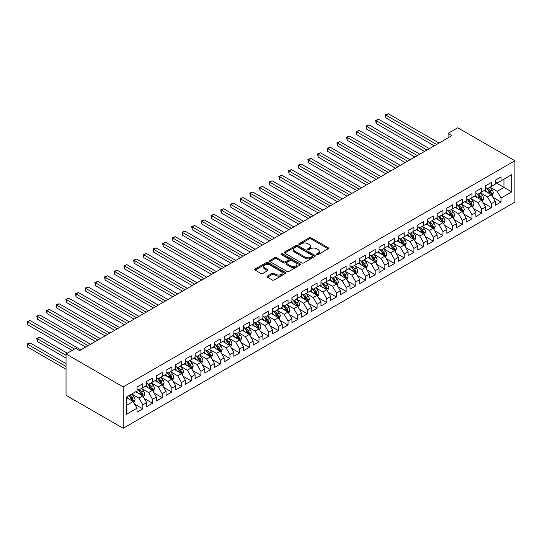 <?xml version="1.0" encoding="UTF-8"?>
<svg xmlns="http://www.w3.org/2000/svg" width="542" height="542" viewBox="0 0 542 542"><rect width="100%" height="100%" fill="white"/><g stroke="black" fill="none" stroke-linecap="round" stroke-linejoin="round"><path stroke-width="0.81" d="M316.738 254.632A0.942 0.542 0 0 0 318.066 254.632L328.167 248.798A1.341 0.779 0 0 0 328.56 248.25A1.341 0.779 0 0 0 328.167 247.701L311.061 237.823A1.341 0.779 0 0 0 309.157 237.823L299.062 243.656A0.942 0.542 0 0 0 298.784 244.042A0.942 0.542 0 0 0 299.062 244.422A0.942 0.542 0 0 0 300.39 244.422L301.698 243.67A4.302 2.486 0 0 1 307.781 243.67L309.204 244.489A4.302 2.486 0 0 1 310.464 246.251A4.302 2.486 0 0 1 309.204 248.006L307.897 248.758A0.942 0.542 0 0 0 307.619 249.144A0.942 0.542 0 0 0 307.897 249.523A0.942 0.542 0 0 0 309.231 249.523L310.532 248.771A4.302 2.486 0 0 1 316.616 248.771L318.046 249.598A4.302 2.486 0 0 1 319.306 251.352A4.302 2.486 0 0 1 318.046 253.107L316.738 253.859A0.942 0.542 0 0 0 316.46 254.245A0.942 0.542 0 0 0 316.738 254.632L316.738 253.859M267.436 276.122A1.341 0.779 0 0 0 267.043 276.671A1.341 0.779 0 0 0 267.436 277.219L272.233 279.99A1.341 0.779 0 0 0 274.137 279.99L285.349 273.52A1.341 0.779 0 0 0 285.742 272.972A1.341 0.779 0 0 0 285.349 272.423L268.243 262.545A1.341 0.779 0 0 0 266.346 262.545L255.126 269.022A1.341 0.779 0 0 0 254.733 269.564A1.341 0.779 0 0 0 255.126 270.112L260.926 273.466A1.341 0.779 0 0 0 262.829 273.466L267.626 270.695A1.341 0.779 0 0 0 268.019 270.146A1.341 0.779 0 0 0 267.626 269.598L264.753 267.938A3.598 2.073 0 0 1 263.697 266.468A3.598 2.073 0 0 1 265.919 264.55A3.598 2.073 0 0 1 269.835 264.997L281.095 271.501A3.598 2.073 0 0 1 282.152 272.972A3.598 2.073 0 0 1 279.929 274.889A3.598 2.073 0 0 1 276.013 274.435L274.137 273.351A1.341 0.779 0 0 0 272.233 273.351L267.436 276.122L267.436 277.219L272.233 274.469L272.233 273.351M66.043 353.946L123.163 386.927L123.163 428.288L66.043 395.308L66.043 353.946L75.724 348.357L79.593 350.593L451.967 135.602L448.092 133.366L448.092 137.837M448.092 133.366L457.773 127.776L514.9 160.757L123.163 386.927M301.792 262.931A1.341 0.779 0 0 0 303.689 262.931L314.909 256.454A1.341 0.779 0 0 0 315.302 255.905A1.341 0.779 0 0 0 314.909 255.357L297.802 245.479A1.341 0.779 0 0 0 295.898 245.479L284.685 251.955A1.341 0.779 0 0 0 284.293 252.504A1.341 0.779 0 0 0 284.685 253.053L301.792 262.931M281.786 254.835A0.942 0.542 0 0 1 282.734 254.964L282.734 253.846L300.126 263.886A1.341 0.779 0 0 1 300.525 264.435A1.341 0.779 0 0 1 300.126 264.984L288.913 271.461A1.341 0.779 0 0 1 287.016 271.461L269.909 261.583L274.706 258.832L274.706 257.714L269.909 260.485A1.341 0.779 0 0 0 269.516 261.034A1.341 0.779 0 0 0 269.909 261.583L269.909 260.485M274.706 258.832A1.341 0.779 0 0 1 276.61 258.832L276.61 257.714A1.341 0.779 0 0 0 274.706 257.714M276.61 257.714L283.547 261.718A1.341 0.779 0 0 0 285.444 261.718L288.629 259.882A1.341 0.779 0 0 0 289.022 259.333A1.341 0.779 0 0 0 288.629 258.785L281.406 254.618A0.942 0.542 0 0 1 281.129 254.232A0.942 0.542 0 0 1 281.711 253.731A0.942 0.542 0 0 1 282.734 253.846M123.163 428.288L514.9 202.125L514.9 160.757M495.246 182.39L503.958 187.424L503.958 179.151L511.702 174.68L501.052 180.825L501.052 176.861L495.246 180.215L495.246 184.178L491.37 186.414L491.37 182.451L485.564 185.804L485.564 189.768L481.689 192.003L481.689 188.04L475.883 191.394L475.883 195.357L472.007 197.6L472.007 193.63L466.201 196.983L466.201 200.953L462.326 203.189L462.326 199.219L456.52 202.572L456.52 206.543L452.645 208.778L452.645 204.808L446.838 208.162L446.838 212.132L442.963 214.368L442.963 210.398L437.15 213.751L437.15 217.721L433.282 219.957L433.282 215.987L427.469 219.341L427.469 223.311L423.6 225.547L423.6 221.576L417.787 224.93L417.787 228.9L413.919 231.136L413.919 227.166L408.106 230.519L408.106 234.49L404.237 236.725L404.237 232.755L398.424 236.109L398.424 240.079L394.556 242.315L394.556 238.345L388.743 241.698L388.743 245.668L384.867 247.904L384.867 243.934L379.061 247.287L379.061 251.258L375.186 253.493L375.186 249.523L369.38 252.877L369.38 256.847L365.504 259.083L365.504 255.119L359.698 258.473L359.698 262.436L355.823 264.672L355.823 260.709L350.017 264.062L350.017 268.026L346.142 270.262L346.142 266.298L340.335 269.652L340.335 273.622L336.46 275.858L336.46 271.888L330.654 275.241L330.654 279.211L326.779 281.447L326.779 277.477L320.966 280.831L320.966 284.801L317.097 287.036L317.097 283.066L311.284 286.42L311.284 290.39L307.416 292.626L307.416 288.656L301.603 292.009L301.603 295.979L297.734 298.215L297.734 294.245L291.921 297.599L291.921 301.569L288.053 303.805L288.053 299.834L282.24 303.188L282.24 307.158L278.371 309.394L278.371 305.424L272.558 308.777L272.558 312.748L268.683 314.983L268.683 311.013L262.877 314.367L262.877 318.337L259.001 320.573L259.001 316.603L253.195 319.956L253.195 323.926L249.32 326.162L249.32 322.192L243.514 325.546L243.514 329.516L239.639 331.751L239.639 327.781L233.832 331.142L233.832 335.105L229.957 337.341L229.957 333.377L224.151 336.731L224.151 340.694L220.276 342.93L220.276 338.967L214.469 342.32L214.469 346.284L210.594 348.52L210.594 344.556L204.788 347.91L204.788 351.88L200.913 354.116L200.913 350.146L195.1 353.499L195.1 357.469L191.231 359.705L191.231 355.735L185.418 359.089L185.418 363.059L181.55 365.294L181.55 361.324L175.737 364.678L175.737 368.648L171.868 370.884L171.868 366.914L166.055 370.267L166.055 374.237L162.187 376.473L162.187 372.503L156.374 375.857L156.374 379.827L152.498 382.063L152.498 378.092L146.692 381.446L146.692 385.416L142.817 387.652L142.817 383.682L137.011 387.035L137.011 391.006L126.361 397.157L126.361 414.373L137.011 408.221L133.136 401.514L126.361 397.604M511.702 174.68L511.702 191.895L501.052 198.047L497.183 191.333L490.164 187.281M492.874 197.288L501.052 202.01L501.052 198.047M501.052 202.01L495.246 205.364L495.246 201.4L491.37 203.636L487.502 196.929L480.483 192.871M483.193 202.877L491.37 207.6L491.37 203.636M491.37 207.6L485.564 210.953L485.564 206.99L481.689 209.226L477.82 202.518L470.802 198.46M473.512 208.467L481.689 213.196L481.689 209.226M481.689 213.196L475.883 216.549L475.883 212.579L472.007 214.815L468.139 208.108L461.113 204.056M463.83 214.056L472.007 218.785L472.007 214.815M472.007 218.785L466.201 222.139L466.201 218.169L462.326 220.404L458.451 213.697L451.432 209.646M454.149 219.645L462.326 224.374L462.326 220.404M462.326 224.374L456.52 227.728L456.52 223.758L452.645 225.994L448.769 219.286L441.75 215.235M444.46 225.242L452.645 229.964L452.645 225.994M452.645 229.964L446.838 233.317L446.838 229.347L442.963 231.583L439.088 224.876L432.069 220.824M434.779 230.831L442.963 235.553L442.963 231.583M442.963 235.553L437.15 238.907L437.15 234.937L433.282 237.172L429.406 230.465L422.387 226.414M425.097 236.42L433.282 241.143L433.282 237.172M433.282 241.143L427.469 244.496L427.469 240.526L423.6 242.762L419.725 236.055L412.706 232.003M415.416 242.01L423.6 246.732L423.6 242.762M423.6 246.732L417.787 250.086L417.787 246.115L413.919 248.351L410.043 241.644L403.024 237.592M405.734 247.599L413.919 252.321L413.919 248.351M413.919 252.321L408.106 255.675L408.106 251.705L404.237 253.941L400.362 247.233L393.343 243.182M396.053 253.189L404.237 257.911L404.237 253.941M404.237 257.911L398.424 261.264L398.424 257.294L394.556 259.53L390.68 252.823L383.661 248.771M386.371 258.778L394.556 263.5L394.556 259.53M394.556 263.5L388.743 266.854L388.743 262.884L384.867 265.119L380.999 258.412L373.98 254.361M376.69 264.367L384.867 269.089L384.867 265.119M384.867 269.089L379.061 272.443L379.061 268.473L375.186 270.715L371.317 264.001L364.299 259.95M367.009 269.957L375.186 274.679L375.186 270.715M375.186 274.679L369.38 278.032L369.38 274.069L365.504 276.305L361.636 269.591L354.617 265.539M357.327 275.546L365.504 280.268L365.504 276.305M365.504 280.268L359.698 283.622L359.698 279.658L355.823 281.894L351.954 275.187L344.929 271.129M347.646 281.135L355.823 285.858L355.823 281.894M355.823 285.858L350.017 289.218L350.017 285.248L346.142 287.484L342.266 280.776L335.247 276.718M337.964 286.725L346.142 291.454L346.142 287.484M346.142 291.454L340.335 294.807L340.335 290.837L336.46 293.073L332.585 286.366L325.566 282.314M328.276 292.314L336.46 297.043L336.46 293.073M336.46 297.043L330.654 300.397L330.654 296.427L326.779 298.662L322.903 291.955L315.884 287.904M318.594 297.91L326.779 302.632L326.779 298.662M326.779 302.632L320.966 305.986L320.966 302.016L317.097 304.252L313.222 297.544L306.203 293.493M308.913 303.5L317.097 308.222L317.097 304.252M317.097 308.222L311.284 311.575L311.284 307.605L307.416 309.841L303.54 303.134L296.521 299.082M299.231 309.089L307.416 313.811L307.416 309.841M307.416 313.811L301.603 317.165L301.603 313.195L297.734 315.43L293.859 308.723L286.84 304.672M289.55 314.678L297.734 319.401L297.734 315.43M297.734 319.401L291.921 322.754L291.921 318.784L288.053 321.02L284.177 314.313L277.158 310.261M279.868 320.268L288.053 324.99L288.053 321.02M288.053 324.99L282.24 328.344L282.24 324.373L278.371 326.609L274.496 319.902L267.477 315.851M270.187 325.857L278.371 330.579L278.371 326.609M278.371 330.579L272.558 333.933L272.558 329.963L268.683 332.199L264.814 325.491L257.796 321.44M260.506 331.447L268.683 336.169L268.683 332.199M268.683 336.169L262.877 339.522L262.877 335.552L259.001 337.788L255.133 331.081L248.114 327.029M250.824 337.036L259.001 341.758L259.001 337.788M259.001 341.758L253.195 345.112L253.195 341.142L249.32 343.377L245.451 336.67L238.433 332.619M241.143 342.625L249.32 347.347L249.32 343.377M249.32 347.347L243.514 350.701L243.514 346.738L239.639 348.973L235.77 342.259L228.744 338.208M231.461 348.215L239.639 352.937L239.639 348.973M239.639 352.937L233.832 356.29L233.832 352.327L229.957 354.563L226.082 347.856L219.063 343.797M221.78 353.804L229.957 358.526L229.957 354.563M229.957 358.526L224.151 361.88L224.151 357.916L220.276 360.152L216.4 353.445L209.381 349.387M212.091 359.393L220.276 364.116L220.276 360.152M220.276 364.116L214.469 367.476L214.469 363.506L210.594 365.742L206.719 359.034L199.7 354.976M202.41 364.983L210.594 369.712L210.594 365.742M210.594 369.712L204.788 373.065L204.788 369.095L200.913 371.331L197.037 364.624L190.018 360.572M192.728 370.572L200.913 375.301L200.913 371.331M200.913 375.301L195.1 378.655L195.1 374.685L191.231 376.92L187.356 370.213L180.337 366.162M183.047 376.168L191.231 380.891L191.231 376.92M191.231 380.891L185.418 384.244L185.418 380.274L181.55 382.51L177.674 375.802L170.655 371.751M173.365 381.758L181.55 386.48L181.55 382.51M181.55 386.48L175.737 389.833L175.737 385.863L171.868 388.099L167.993 381.392L160.974 377.34M163.684 387.347L171.868 392.069L171.868 388.099M171.868 392.069L166.055 395.423L166.055 391.453L162.187 393.688L158.311 386.981L151.293 382.93M154.003 392.936L162.187 397.659L162.187 393.688M162.187 397.659L156.374 401.012L156.374 397.042L152.498 399.278L148.63 392.571L141.611 388.519M144.321 398.526L152.498 403.248L152.498 399.278M152.498 403.248L146.692 406.602L146.692 402.631L142.817 404.867L138.948 398.16L131.93 394.109M134.64 404.115L142.817 408.837L142.817 404.867M142.817 408.837L137.011 412.191L137.011 408.221M137.011 388.77L138.948 389.888L142.817 387.652M126.361 405.43L133.136 401.514M146.692 383.18L148.63 384.298L152.498 382.063M138.948 398.16L142.817 395.924L135.656 391.791M146.692 402.631L142.817 395.924M156.374 377.591L158.311 378.709L162.187 376.473M148.63 392.571L152.498 390.335L145.337 386.202M156.374 397.042L152.498 390.335M166.055 372.002L167.993 373.12L171.868 370.884M158.311 386.981L162.187 384.745L155.019 380.606M166.055 391.453L162.187 384.745M175.737 366.412L177.674 367.53L181.55 365.294M167.993 381.392L171.868 379.156L164.7 375.017M175.737 385.863L171.868 379.156M185.418 360.823L187.356 361.941L191.231 359.705M177.674 375.802L181.55 373.567L174.382 369.427M185.418 380.274L181.55 373.567M195.1 355.234L197.037 356.351L200.913 354.116M187.356 370.213L191.231 367.977L184.063 363.838M195.1 374.685L191.231 367.977M204.788 349.644L206.719 350.762L210.594 348.52M197.037 364.624L200.913 362.388L193.745 358.248M204.788 369.095L200.913 362.388M214.469 344.048L216.4 345.166L220.276 342.93M206.719 359.034L210.594 356.799L203.426 352.659M214.469 363.506L210.594 356.799M224.151 338.459L226.082 339.577L229.957 337.341M216.4 353.445L220.276 351.209L213.108 347.07M224.151 357.916L220.276 351.209M233.832 332.869L235.77 333.987L239.639 331.751M226.082 347.856L229.957 345.613L222.796 341.48M233.832 352.327L229.957 345.613M243.514 327.28L245.451 328.398L249.32 326.162M235.77 342.259L239.639 340.024L232.477 335.891M243.514 346.738L239.639 340.024M253.195 321.691L255.133 322.808L259.001 320.573M245.451 336.67L249.32 334.434L242.159 330.302M253.195 341.142L249.32 334.434M262.877 316.101L264.814 317.219L268.683 314.983M255.133 331.081L259.001 328.845L251.84 324.712M262.877 335.552L259.001 328.845M272.558 310.512L274.496 311.63L278.371 309.394M264.814 325.491L268.683 323.256L261.522 319.123M272.558 329.963L268.683 323.256M282.24 304.922L284.177 306.04L288.053 303.805M274.496 319.902L278.371 317.666L271.203 313.533M282.24 324.373L278.371 317.666M291.921 299.333L293.859 300.451L297.734 298.215M284.177 314.313L288.053 312.077L280.885 307.937M291.921 318.784L288.053 312.077M301.603 293.744L303.54 294.862L307.416 292.626M293.859 308.723L297.734 306.487L290.566 302.348M301.603 313.195L297.734 306.487M311.284 288.154L313.222 289.272L317.097 287.036M303.54 303.134L307.416 300.898L300.248 296.759M311.284 307.605L307.416 300.898M320.966 282.565L322.903 283.683L326.779 281.447M313.222 297.544L317.097 295.309L309.929 291.169M320.966 302.016L317.097 295.309M330.654 276.976L332.585 278.093L336.46 275.858M322.903 291.955L326.779 289.719L319.611 285.58M330.654 296.427L326.779 289.719M340.335 271.386L342.266 272.504L346.142 270.262M332.585 286.366L336.46 284.13L329.292 279.99M340.335 290.837L336.46 284.13M350.017 265.79L351.954 266.908L355.823 264.672M342.266 280.776L346.142 278.541L338.98 274.401M350.017 285.248L346.142 278.541M359.698 260.201L361.636 261.319L365.504 259.083M351.954 275.187L355.823 272.951L348.662 268.812M359.698 279.658L355.823 272.951M369.38 254.611L371.317 255.729L375.186 253.493M361.636 269.591L365.504 267.355L358.343 263.222M369.38 274.069L365.504 267.355M379.061 249.022L380.999 250.14L384.867 247.904M371.317 264.001L375.186 261.766L368.025 257.633M379.061 268.473L375.186 261.766M388.743 243.433L390.68 244.55L394.556 242.315M380.999 258.412L384.867 256.176L377.706 252.044M388.743 262.884L384.867 256.176M398.424 237.843L400.362 238.961L404.237 236.725M390.68 252.823L394.556 250.587L387.388 246.454M398.424 257.294L394.556 250.587M408.106 232.254L410.043 233.372L413.919 231.136M400.362 247.233L404.237 244.998L397.069 240.865M408.106 251.705L404.237 244.998M417.787 226.664L419.725 227.782L423.6 225.547M410.043 241.644L413.919 239.408L406.751 235.275M417.787 246.115L413.919 239.408M427.469 221.075L429.406 222.193L433.282 219.957M419.725 236.055L423.6 233.819L416.432 229.679M427.469 240.526L423.6 233.819M437.15 215.486L439.088 216.604L442.963 214.368M429.406 230.465L433.282 228.229L426.114 224.09M437.15 234.937L433.282 228.229M446.838 209.896L448.769 211.014L452.645 208.778M439.088 224.876L442.963 222.64L435.795 218.501M446.838 229.347L442.963 222.64M456.52 204.307L458.451 205.425L462.326 203.189M448.769 219.286L452.645 217.051L445.477 212.911M456.52 223.758L452.645 217.051M466.201 198.718L468.139 199.835L472.007 197.6M458.451 213.697L462.326 211.461L455.165 207.322M466.201 218.169L462.326 211.461M475.883 193.121L477.82 194.239L481.689 192.003M468.139 208.108L472.007 205.872L464.846 201.732M475.883 212.579L472.007 205.872M485.564 187.532L487.502 188.65L491.37 186.414M477.82 202.518L481.689 200.283L474.528 196.143M485.564 206.99L481.689 200.283M495.246 181.943L497.183 183.06L501.052 180.825M487.502 196.929L491.37 194.693L484.209 190.554M495.246 201.4L491.37 194.693M497.183 191.333L503.958 187.424L511.702 191.895M317.111 254.76L318.046 254.225A4.302 2.486 0 0 0 319.306 252.47L319.306 251.352M310.464 246.251L310.464 247.369A4.302 2.486 0 0 1 309.204 249.124L308.276 249.659M328.147 248.812L311.061 238.941A1.341 0.779 0 0 0 309.157 238.941L299.435 244.557M314.909 255.357L314.909 256.454L297.802 246.596A1.341 0.779 0 0 0 295.898 246.596L284.706 253.06M312.531 256.291A0.942 0.542 0 0 0 312.809 255.905A0.942 0.542 0 0 0 312.531 255.519L297.517 246.854A0.942 0.542 0 0 0 296.183 246.854L294.807 247.647A4.302 2.486 0 0 0 293.547 249.401A4.302 2.486 0 0 0 294.807 251.156L305.071 257.084A4.302 2.486 0 0 0 311.155 257.084L312.531 256.291L312.531 257.409A0.942 0.542 0 0 0 312.809 257.023L312.809 255.905M293.547 249.401L293.547 250.519A4.302 2.486 0 0 0 294.807 252.274L294.807 251.156M312.531 257.409L311.155 258.202A4.302 2.486 0 0 1 305.071 258.202L294.807 252.274M276.61 258.832L283.547 262.836A1.341 0.779 0 0 0 285.444 262.836L288.629 261A1.341 0.779 0 0 0 289.022 260.451L289.022 259.333M282.734 254.964L300.112 264.997M290.742 265.878A3.598 2.073 0 0 0 294.665 266.325A3.598 2.073 0 0 0 296.88 264.408A3.598 2.073 0 0 0 295.83 262.945L291.86 260.648A1.341 0.779 0 0 0 289.956 260.648L286.779 262.491A1.341 0.779 0 0 0 286.379 263.039A1.341 0.779 0 0 0 286.779 263.588L290.742 265.878L290.742 266.996A3.598 2.073 0 0 0 294.665 267.443A3.598 2.073 0 0 0 296.88 265.526L296.88 264.408M286.379 263.039L286.379 264.157A1.341 0.779 0 0 0 286.779 264.706L286.779 263.588M290.742 266.996L286.779 264.706M282.152 272.972L282.152 274.089A3.598 2.073 0 0 1 279.929 276.007A3.598 2.073 0 0 1 276.013 275.553L274.137 274.469A1.341 0.779 0 0 0 272.233 274.469M263.697 266.468L263.697 267.585A3.598 2.073 0 0 0 264.753 269.056L264.753 267.938M267.626 269.598L267.626 270.695L264.753 269.056M285.336 273.527L268.243 263.663A1.341 0.779 0 0 0 266.346 263.663L255.147 270.126M492.089 195.933L493.288 192.999A3.631 2.093 -120 0 0 492.129 189.91L490.076 187.166M486.797 192.051L485.232 189.964M385.87 140.263L414.887 157.017L366.5 129.084L366.5 126.286L368.926 124.89L419.725 154.219M490.686 194.293L491.33 193.155A3.631 2.093 -120 0 0 490.293 190.974L488.234 188.23M487.062 188.399L489.602 191.793A1.85 1.07 60 0 1 489.934 192.349L491.33 193.155M486.425 188.033L489.128 191.644A3.631 2.093 60 0 1 490.171 193.826L490.239 194.036M436.669 144.436L385.87 115.107L388.289 113.712L439.088 143.041M434.25 145.832L385.87 117.899L385.87 115.107L385.335 114.802L388.289 113.712M385.87 117.899L385.335 114.802M482.407 201.522L483.606 198.589A3.631 2.093 -120 0 0 482.448 195.499L480.395 192.756M477.116 197.64L475.551 195.554M376.189 145.852L405.199 162.607L356.819 134.673L356.819 131.875L359.244 130.48L410.043 159.809M481.005 199.883L481.648 198.745A3.631 2.093 -120 0 0 480.612 196.563L478.552 193.819M477.38 193.989L479.921 197.383A1.85 1.07 60 0 1 480.253 197.945L481.648 198.745M476.743 193.623L479.446 197.234A3.631 2.093 60 0 1 480.49 199.415L480.558 199.625M472.726 207.112L473.925 204.178A3.631 2.093 -120 0 0 472.766 201.089L470.713 198.345M467.434 203.23L465.869 201.143M366.5 151.442L395.518 168.196L347.137 140.263L347.137 137.465L349.563 136.069L400.362 165.398M471.323 205.472L471.967 204.334A3.631 2.093 -120 0 0 470.93 202.152L468.871 199.409M467.699 199.578L470.239 202.972A1.85 1.07 60 0 1 470.571 203.535L471.967 204.334M467.062 199.212L469.765 202.823A3.631 2.093 60 0 1 470.802 205.005L470.876 205.215M426.988 150.026L376.189 120.697L378.607 119.301L429.406 148.63M424.569 151.421L376.189 123.495L376.189 120.697L375.653 120.392L378.607 119.301M376.189 123.495L375.653 120.392M417.306 155.615L365.972 125.981L368.926 124.89M366.5 129.084L365.972 125.981M463.044 212.701L464.243 209.774A3.631 2.093 -120 0 0 463.085 206.678L461.025 203.934M457.753 208.819L456.188 206.732M356.819 157.031L385.836 173.786L337.456 145.852L337.456 143.054L339.875 141.658L390.68 170.987M461.642 211.062L462.285 209.923A3.631 2.093 -120 0 0 461.249 207.742L459.189 204.998M458.017 205.167L460.558 208.562A1.85 1.07 60 0 1 460.89 209.124L462.285 209.923M457.373 204.801L460.083 208.413A3.631 2.093 60 0 1 461.12 210.594L461.195 210.804M453.363 218.29L454.562 215.364A3.631 2.093 -120 0 0 453.403 212.274L451.344 209.524M448.071 214.408L446.506 212.322M347.137 162.62L376.155 179.375L327.774 151.442L327.774 148.643L330.193 147.248L380.999 176.577M451.96 216.658L452.604 215.513A3.631 2.093 -120 0 0 451.561 213.331L449.508 210.587M448.336 210.757L450.876 214.151A1.85 1.07 60 0 1 451.208 214.713L452.604 215.513M447.692 210.391L450.402 214.002A3.631 2.093 60 0 1 451.439 216.183L451.513 216.393M407.625 161.204L356.29 131.57L359.244 130.48M356.819 134.673L356.29 131.57M397.943 166.794L346.609 137.16L349.563 136.069M347.137 140.263L346.609 137.16M443.681 223.88L444.88 220.953A3.631 2.093 -120 0 0 443.722 217.864L441.662 215.113M438.39 219.998L436.825 217.911M337.456 168.21L366.473 184.964L318.093 157.031L318.093 154.233L320.512 152.837L371.317 182.166M442.279 222.247L442.922 221.109A3.631 2.093 -120 0 0 441.879 218.921L439.826 216.177M438.654 216.346L441.188 219.74A1.85 1.07 60 0 1 441.527 220.303L442.922 221.109M438.011 215.98L440.721 219.591A3.631 2.093 60 0 1 441.757 221.78L441.832 221.99M388.262 172.383L336.928 142.749L339.875 141.658M337.456 145.852L336.928 142.749M434 229.469L435.199 226.542A3.631 2.093 -120 0 0 434.04 223.453L431.981 220.702M428.702 225.587L427.143 223.5M327.774 173.799L356.792 190.554L308.412 162.62L308.412 159.829L310.83 158.427L361.636 187.756M432.597 227.836L433.241 226.698A3.631 2.093 -120 0 0 432.198 224.51L430.145 221.766M428.966 221.935L431.507 225.33A1.85 1.07 60 0 1 431.845 225.892L433.241 226.698M428.329 221.57L431.039 225.181A3.631 2.093 60 0 1 432.076 227.369L432.15 227.579M378.58 177.979L327.246 148.339L330.193 147.248M327.774 151.442L327.246 148.339M424.318 235.059L425.517 232.132A3.631 2.093 -120 0 0 424.359 229.042L422.299 226.299M419.02 231.177L417.462 229.09M318.093 179.388L347.11 196.143L298.73 168.21L298.73 165.418L301.149 164.016L351.954 193.345M422.916 233.426L423.559 232.288A3.631 2.093 -120 0 0 422.516 230.106L420.463 227.355M419.284 227.532L421.825 230.919A1.85 1.07 60 0 1 422.164 231.481L423.559 232.288M418.648 227.159L421.358 230.777A3.631 2.093 60 0 1 422.394 232.958L422.469 233.168M368.892 183.569L317.558 153.928L320.512 152.837M318.093 157.031L317.558 153.928M414.63 240.648L415.836 237.721A3.631 2.093 -120 0 0 414.677 234.632L412.618 231.888M409.339 236.766L407.78 234.679M308.412 184.978L337.429 201.732L289.049 173.799L289.049 171.008L291.467 169.605L342.266 198.941M413.234 239.015L413.871 237.877A3.631 2.093 -120 0 0 412.835 235.695L410.782 232.945M409.603 233.121L412.144 236.508A1.85 1.07 60 0 1 412.482 237.071L413.871 237.877M408.966 232.748L411.676 236.366A3.631 2.093 60 0 1 412.713 238.548L412.787 238.758M359.211 189.158L307.876 159.517L310.83 158.427M308.412 162.62L307.876 159.517M404.949 246.237L406.148 243.311A3.631 2.093 -120 0 0 404.996 240.221L402.936 237.477M399.657 242.355L398.092 240.269M298.73 190.567L327.747 207.322L279.367 179.388L279.367 176.597L281.786 175.195L332.585 204.53M403.553 244.605L404.19 243.466A3.631 2.093 -120 0 0 403.153 241.285L401.094 238.534M399.921 238.71L402.462 242.098A1.85 1.07 60 0 1 402.801 242.66L404.19 243.466M399.285 238.338L401.995 241.956A3.631 2.093 60 0 1 403.031 244.137L403.106 244.347M349.529 194.747L298.195 165.107L301.149 164.016M298.73 168.21L298.195 165.107M395.267 251.827L396.466 248.9A3.631 2.093 -120 0 0 395.314 245.811L393.255 243.067M389.976 247.945L388.411 245.858M289.049 196.163L318.066 212.911L269.686 184.978L269.686 182.187L272.104 180.791L322.903 210.12M393.871 250.194L394.508 249.056A3.631 2.093 -120 0 0 393.472 246.874L391.412 244.13M390.24 244.3L392.781 247.687A1.85 1.07 60 0 1 393.119 248.25L394.508 249.056M389.603 243.927L392.306 247.545A3.631 2.093 60 0 1 393.35 249.727L393.424 249.937M339.848 200.337L288.513 170.696L291.467 169.605M289.049 173.799L288.513 170.696M385.586 257.416L386.785 254.489A3.631 2.093 -120 0 0 385.626 251.4L383.573 248.656M380.294 253.534L378.729 251.447M279.367 201.753L308.384 218.501L260.004 190.567L260.004 187.776L262.423 186.38L313.222 215.709M384.19 255.783L384.827 254.645A3.631 2.093 -120 0 0 383.79 252.464L381.731 249.72M380.559 249.889L383.099 253.277A1.85 1.07 60 0 1 383.438 253.839L384.827 254.645M379.922 249.516L382.625 253.134A3.631 2.093 60 0 1 383.668 255.316L383.743 255.526M330.166 205.926L278.832 176.285L281.786 175.195M279.367 179.388L278.832 176.285M375.904 263.012L377.103 260.079A3.631 2.093 -120 0 0 375.945 256.989L373.892 254.245M370.613 259.123L369.048 257.037M269.686 207.342L298.703 224.09L250.316 196.157L250.316 193.365L252.741 191.97L303.54 221.299M374.502 261.373L375.145 260.235A3.631 2.093 -120 0 0 374.109 258.053L372.049 255.309M370.877 255.478L373.418 258.866A1.85 1.07 60 0 1 373.75 259.428L375.145 260.235M370.24 255.113L372.943 258.724A3.631 2.093 60 0 1 373.987 260.905L374.055 261.115M320.485 211.516L269.15 181.875L272.104 180.791M269.686 184.978L269.15 181.875M366.223 268.602L367.422 265.668A3.631 2.093 -120 0 0 366.263 262.579L364.21 259.835M360.931 264.72L359.366 262.626M260.004 212.931L289.015 229.679L240.634 201.753L240.634 198.955L243.06 197.559L293.859 226.888M364.82 266.962L365.464 265.824A3.631 2.093 -120 0 0 364.427 263.642L362.368 260.898M361.196 261.068L363.736 264.462A1.85 1.07 60 0 1 364.068 265.018L365.464 265.824M360.559 260.702L363.262 264.313A3.631 2.093 60 0 1 364.305 266.495L364.373 266.705M310.803 217.105L259.469 187.464L262.423 186.38M260.004 190.567L259.469 187.464M356.541 274.191L357.74 271.257A3.631 2.093 -120 0 0 356.582 268.168L354.529 265.424M351.25 270.309L349.685 268.222M250.316 218.521L279.333 235.275L230.953 207.342L230.953 204.544L233.378 203.148L284.177 232.477M355.139 272.551L355.782 271.413A3.631 2.093 -120 0 0 354.746 269.232L352.686 266.488M351.514 266.657L354.055 270.052A1.85 1.07 60 0 1 354.387 270.607L355.782 271.413M350.877 266.291L353.58 269.902A3.631 2.093 60 0 1 354.617 272.084L354.692 272.294M301.122 222.694L249.787 193.06L252.741 191.97M250.316 196.157L249.787 193.06M346.86 279.78L348.059 276.847A3.631 2.093 -120 0 0 346.9 273.757L344.847 271.014M341.568 275.898L340.003 273.812M240.634 224.11L269.652 240.865L221.272 212.931L221.272 210.133L223.697 208.738L274.496 238.067M345.457 278.141L346.101 277.003A3.631 2.093 -120 0 0 345.064 274.821L343.005 272.077M341.833 272.247L344.373 275.641A1.85 1.07 60 0 1 344.705 276.203L346.101 277.003M341.189 271.881L343.899 275.492A3.631 2.093 60 0 1 344.936 277.673L345.01 277.883M291.44 228.284L240.106 198.65L243.06 197.559M240.634 201.753L240.106 198.65M337.178 285.37L338.377 282.436A3.631 2.093 -120 0 0 337.219 279.347L335.159 276.603M331.887 281.488L330.322 279.401M230.953 229.7L259.97 246.454L211.59 218.521L211.59 215.723L214.009 214.327L264.814 243.656M335.776 283.73L336.419 282.592A3.631 2.093 -120 0 0 335.376 280.41L333.323 277.667M332.151 277.836L334.692 281.23A1.85 1.07 60 0 1 335.024 281.793L336.419 282.592M331.508 277.47L334.218 281.081A3.631 2.093 60 0 1 335.254 283.263L335.329 283.473M281.759 233.873L230.425 204.239L233.378 203.148M230.953 207.342L230.425 204.239M327.497 290.959L328.696 288.032A3.631 2.093 -120 0 0 327.537 284.943L325.478 282.192M322.205 287.077L320.64 284.99M221.272 235.289L250.289 252.044L201.909 224.11L201.909 221.312L204.327 219.917L255.133 249.245M326.094 289.32L326.738 288.181A3.631 2.093 -120 0 0 325.695 286L323.642 283.256M322.47 283.425L325.004 286.82A1.85 1.07 60 0 1 325.342 287.382L326.738 288.181M321.826 283.06L324.536 286.671A3.631 2.093 60 0 1 325.573 288.852L325.647 289.062M272.077 239.462L220.743 209.829L223.697 208.738M221.272 212.931L220.743 209.829M317.815 296.549L319.014 293.622A3.631 2.093 -120 0 0 317.856 290.532L315.796 287.782M312.517 292.666L310.959 290.58M211.59 240.878L240.607 257.633L192.227 229.7L192.227 226.902L194.646 225.506L245.451 254.835M316.413 294.916L317.056 293.771A3.631 2.093 -120 0 0 316.013 291.589L313.96 288.845M312.781 289.015L315.322 292.409A1.85 1.07 60 0 1 315.661 292.971L317.056 293.771M312.145 288.649L314.855 292.26A3.631 2.093 60 0 1 315.891 294.442L315.966 294.652M262.396 245.052L211.062 215.418L214.009 214.327M211.59 218.521L211.062 215.418M308.134 302.138L309.333 299.211A3.631 2.093 -120 0 0 308.174 296.122L306.115 293.371M302.836 298.256L301.277 296.169M201.909 246.468L230.926 263.222L182.546 235.289L182.546 232.491L184.964 231.095L235.77 260.424M306.731 300.505L307.375 299.367A3.631 2.093 -120 0 0 306.332 297.179L304.279 294.435M303.1 294.604L305.641 297.998A1.85 1.07 60 0 1 305.979 298.561L307.375 299.367M302.463 294.238L305.173 297.849A3.631 2.093 60 0 1 306.21 300.038L306.284 300.248M252.708 250.641L201.373 221.007L204.327 219.917M201.909 224.11L201.373 221.007M298.446 307.727L299.651 304.8A3.631 2.093 -120 0 0 298.493 301.711L296.433 298.96M293.154 303.845L291.596 301.758M192.227 252.057L221.244 268.812L172.864 240.878L172.864 238.087L175.283 236.685L226.082 266.014M297.05 306.094L297.687 304.956A3.631 2.093 -120 0 0 296.65 302.768L294.597 300.024M293.418 300.193L295.959 303.588A1.85 1.07 60 0 1 296.298 304.15L297.687 304.956M292.782 299.828L295.492 303.439A3.631 2.093 60 0 1 296.528 305.627L296.603 305.837M243.026 256.237L191.692 226.597L194.646 225.506M192.227 229.7L191.692 226.597M288.764 313.317L289.97 310.39A3.631 2.093 -120 0 0 288.811 307.3L286.752 304.557M283.473 309.435L281.908 307.348M182.546 257.646L211.563 274.401L163.183 246.468L163.183 243.676L165.601 242.274L216.4 271.603M287.368 311.684L288.005 310.546A3.631 2.093 -120 0 0 286.969 308.364L284.909 305.613M283.737 305.79L286.278 309.177A1.85 1.07 60 0 1 286.616 309.739L288.005 310.546M283.1 305.417L285.81 309.035A3.631 2.093 60 0 1 286.847 311.216L286.921 311.426M233.345 261.827L182.01 232.186L184.964 231.095M182.546 235.289L182.01 232.186M279.083 318.906L280.282 315.979A3.631 2.093 -120 0 0 279.13 312.89L277.07 310.146M273.791 315.024L272.226 312.937M172.864 263.236L201.881 279.99L153.501 252.057L153.501 249.266L155.92 247.863L206.719 277.199M277.687 317.273L278.324 316.135A3.631 2.093 -120 0 0 277.287 313.953L275.228 311.203M274.056 311.379L276.596 314.767A1.85 1.07 60 0 1 276.935 315.329L278.324 316.135M273.419 311.006L276.129 314.624A3.631 2.093 60 0 1 277.165 316.806L277.24 317.016M223.663 267.416L172.329 237.775L175.283 236.685M172.864 240.878L172.329 237.775M269.401 324.495L270.6 321.569A3.631 2.093 -120 0 0 269.442 318.479L267.389 315.735M264.11 320.613L262.545 318.527M163.183 268.825L192.2 285.58L143.82 257.646L143.82 254.855L146.238 253.453L197.037 282.788M268.005 322.863L268.642 321.724A3.631 2.093 -120 0 0 267.606 319.543L265.546 316.792M264.374 316.968L266.915 320.356A1.85 1.07 60 0 1 267.253 320.918L268.642 321.724M263.737 316.596L266.44 320.214A3.631 2.093 60 0 1 267.484 322.395L267.558 322.605M213.982 273.005L162.647 243.365L165.601 242.274M163.183 246.468L162.647 243.365M259.72 330.085L260.919 327.158A3.631 2.093 -120 0 0 259.76 324.069L257.707 321.325M254.428 326.203L252.863 324.116M153.501 274.421L182.518 291.169L134.131 263.236L134.131 260.445L136.557 259.049L187.356 288.378M258.317 328.452L258.961 327.314A3.631 2.093 -120 0 0 257.924 325.132L255.865 322.388M254.693 322.558L257.233 325.945A1.85 1.07 60 0 1 257.565 326.508L258.961 327.314M254.056 322.185L256.759 325.803A3.631 2.093 60 0 1 257.802 327.985L257.87 328.195M204.3 278.595L152.966 248.954L155.92 247.863M153.501 252.057L152.966 248.954M250.038 335.681L251.237 332.747A3.631 2.093 -120 0 0 250.079 329.658L248.026 326.914M244.747 331.792L243.182 329.705M143.82 280.011L172.83 296.759L124.45 268.825L124.45 266.034L126.875 264.638L177.674 293.967M248.636 334.041L249.279 332.903A3.631 2.093 -120 0 0 248.243 330.722L246.183 327.978M245.011 328.147L247.552 331.535A1.85 1.07 60 0 1 247.884 332.097L249.279 332.903M244.374 327.774L247.077 331.392A3.631 2.093 60 0 1 248.121 333.574L248.189 333.784M194.619 284.184L143.284 254.544L146.238 253.453M143.82 257.646L143.284 254.544M240.357 341.27L241.556 338.337A3.631 2.093 -120 0 0 240.397 335.247L238.345 332.503M235.065 337.381L233.5 335.295M134.131 285.6L163.149 302.348L114.769 274.421L114.769 271.623L117.194 270.228L167.993 299.557M238.954 339.631L239.598 338.493A3.631 2.093 -120 0 0 238.561 336.311L236.502 333.567M235.33 333.737L237.87 337.124A1.85 1.07 60 0 1 238.202 337.686L239.598 338.493M234.693 333.371L237.396 336.982A3.631 2.093 60 0 1 238.433 339.163L238.507 339.373M184.937 289.774L133.603 260.133L136.557 259.049M134.131 263.236L133.603 260.133M230.675 346.86L231.874 343.926A3.631 2.093 -120 0 0 230.716 340.837L228.663 338.093M225.384 342.978L223.819 340.891M124.45 291.19L153.467 307.937L105.087 280.011L105.087 277.213L107.512 275.817L158.311 305.146M229.273 345.22L229.916 344.082A3.631 2.093 -120 0 0 228.88 341.9L226.82 339.156M225.648 339.326L228.189 342.72A1.85 1.07 60 0 1 228.521 343.276L229.916 344.082M225.011 338.96L227.715 342.571A3.631 2.093 60 0 1 228.751 344.753L228.826 344.963M175.256 295.363L123.922 265.729L126.875 264.638M124.45 268.825L123.922 265.729M220.994 352.449L222.193 349.515A3.631 2.093 -120 0 0 221.034 346.426L218.975 343.682M215.702 348.567L214.137 346.48M114.769 296.779L143.786 313.533L95.406 285.6L95.406 282.802L97.824 281.406L148.63 310.735M219.591 350.809L220.235 349.671A3.631 2.093 -120 0 0 219.198 347.49L217.139 344.746M215.967 344.915L218.507 348.31A1.85 1.07 60 0 1 218.839 348.865L220.235 349.671M215.323 344.549L218.033 348.16A3.631 2.093 60 0 1 219.07 350.342L219.144 350.552M165.574 300.952L114.24 271.318L117.194 270.228M114.769 274.421L114.24 271.318M211.312 358.038L212.511 355.105A3.631 2.093 -120 0 0 211.353 352.015L209.293 349.272M206.021 354.156L204.456 352.07M105.087 302.368L134.104 319.123L85.724 291.19L85.724 288.391L88.143 286.996L138.948 316.325M209.91 356.399L210.553 355.261A3.631 2.093 -120 0 0 209.51 353.079L207.457 350.335M206.285 350.505L208.826 353.899A1.85 1.07 60 0 1 209.158 354.461L210.553 355.261M205.642 350.139L208.352 353.75A3.631 2.093 60 0 1 209.388 355.931L209.463 356.141M155.893 306.542L104.559 276.908L107.512 275.817M105.087 280.011L104.559 276.908M201.631 363.628L202.83 360.694A3.631 2.093 -120 0 0 201.671 357.605L199.612 354.861M196.34 359.746L194.774 357.659M95.406 307.958L124.423 324.712L76.043 296.779L76.043 293.981L78.461 292.585L129.267 321.914M200.228 361.988L200.872 360.85A3.631 2.093 -120 0 0 199.829 358.668L197.776 355.925M196.597 356.094L199.138 359.488A1.85 1.07 60 0 1 199.476 360.051L200.872 360.85M195.96 355.728L198.67 359.339A3.631 2.093 60 0 1 199.707 361.521L199.781 361.731M146.211 312.131L94.877 282.497L97.824 281.406M95.406 285.6L94.877 282.497M191.949 369.217L193.148 366.29A3.631 2.093 -120 0 0 191.99 363.201L189.93 360.45M186.651 365.335L185.093 363.248M85.724 313.547L114.741 330.302L66.361 302.368L66.361 299.57L68.78 298.175L119.586 327.503M190.547 367.584L191.19 366.439A3.631 2.093 -120 0 0 190.147 364.258L188.094 361.514M186.915 361.683L189.456 365.078A1.85 1.07 60 0 1 189.795 365.64L191.19 366.439M186.279 361.318L188.989 364.929A3.631 2.093 60 0 1 190.025 367.11L190.1 367.32M136.523 317.72L85.189 288.087L88.143 286.996M85.724 291.19L85.189 288.087M182.261 374.807L183.467 371.88A3.631 2.093 -120 0 0 182.308 368.79L180.249 366.04M176.97 370.924L175.412 368.838M76.043 319.136L105.06 335.891L56.68 307.958L56.68 305.16L59.098 303.764L109.897 333.093M180.865 373.174L181.502 372.029A3.631 2.093 -120 0 0 180.466 369.847L178.413 367.103M177.234 367.273L179.775 370.667A1.85 1.07 60 0 1 180.113 371.229L181.502 372.029M176.597 366.907L179.307 370.518A3.631 2.093 60 0 1 180.344 372.7L180.418 372.91M126.842 323.31L75.507 293.676L78.461 292.585M76.043 296.779L75.507 293.676M172.58 380.396L173.786 377.469A3.631 2.093 -120 0 0 172.627 374.38L170.567 371.629M167.288 376.514L165.723 374.427M66.361 324.726L95.378 341.48L46.998 313.547L46.998 310.749L49.417 309.353L100.216 338.682M171.184 378.763L171.821 377.625A3.631 2.093 -120 0 0 170.784 375.437L168.731 372.693M167.553 372.862L170.093 376.256A1.85 1.07 60 0 1 170.432 376.819L171.821 377.625M166.916 372.496L169.626 376.107A3.631 2.093 60 0 1 170.662 378.296L170.737 378.506M117.16 328.899L65.826 299.265L68.78 298.175M66.361 302.368L65.826 299.265M162.898 385.985L164.097 383.058A3.631 2.093 -120 0 0 162.946 379.969L160.886 377.218M157.607 382.103L156.042 380.017M56.68 330.315L85.697 347.07L37.317 319.136L37.317 316.345L39.735 314.943L90.534 344.272M161.502 384.353L162.139 383.214A3.631 2.093 -120 0 0 161.103 381.033L159.043 378.282M157.871 378.458L160.412 381.846A1.85 1.07 60 0 1 160.75 382.408L162.139 383.214M157.234 378.086L159.944 381.703A3.631 2.093 60 0 1 160.981 383.885L161.055 384.095M107.479 334.495L56.144 304.855L59.098 303.764M56.68 307.958L56.144 304.855M153.217 391.575L154.416 388.648A3.631 2.093 -120 0 0 153.257 385.558L151.204 382.815M147.925 387.693L146.36 385.606M46.998 335.904L72.14 350.423L27.635 324.726L27.635 321.934L30.054 320.532L80.853 349.861M151.821 389.942L152.458 388.804A3.631 2.093 -120 0 0 151.421 386.622L149.362 383.872M148.19 384.048L150.73 387.435A1.85 1.07 60 0 1 151.069 387.997L152.458 388.804M147.553 383.675L150.256 387.293A3.631 2.093 60 0 1 151.299 389.474L151.374 389.684M97.797 340.085L46.463 310.444L49.417 309.353M46.998 313.547L46.463 310.444M143.535 397.164L144.734 394.237A3.631 2.093 -120 0 0 143.576 391.148L141.523 388.404M138.244 393.282L136.679 391.195M67.296 353.221L39.735 337.307L37.317 338.703L37.317 341.494L66.043 358.079M142.133 395.531L142.776 394.393A3.631 2.093 -120 0 0 141.74 392.212L139.68 389.461M138.508 389.637L141.049 393.025A1.85 1.07 60 0 1 141.387 393.587L142.776 394.393M137.871 389.264L140.574 392.882A3.631 2.093 60 0 1 141.618 395.064L141.686 395.274M37.317 341.494L36.781 338.398L66.043 355.288M36.781 338.398L39.735 337.307M88.116 345.674L36.781 316.033L39.735 314.943M37.317 319.136L36.781 316.033M133.854 402.753L135.053 399.827A3.631 2.093 -120 0 0 133.894 396.737L131.841 393.993M128.562 398.871L126.997 396.785M66.043 363.668L30.054 342.896L27.635 344.292L27.635 347.083L66.043 369.265M132.451 401.121L133.095 399.982A3.631 2.093 -120 0 0 132.058 397.801L129.999 395.05M129.091 395.579L131.367 398.614A1.85 1.07 60 0 1 131.699 399.176L133.095 399.982M128.84 395.721L130.893 398.472A3.631 2.093 60 0 1 131.936 400.653L132.004 400.863M27.635 347.083L27.1 343.987L66.043 366.467M27.1 343.987L30.054 342.896M74.559 349.028L27.1 321.623L30.054 320.532M27.635 324.726L27.1 321.623M318.046 254.225L318.046 253.107M307.897 249.523L307.897 248.758M309.204 249.124L309.204 248.006M299.062 244.422L299.062 243.656M309.157 238.941L309.157 237.823M311.061 238.941L311.061 237.823M328.167 248.798L328.167 247.701M284.685 253.053L284.685 251.955M295.898 246.596L295.898 245.479M297.802 246.596L297.802 245.479M305.071 258.202L305.071 257.084M311.155 258.202L311.155 257.084M283.547 262.836L283.547 261.718M285.444 262.836L285.444 261.718M288.629 261L288.629 259.882M300.126 264.984L300.126 263.886M274.137 274.469L274.137 273.351M276.013 275.553L276.013 274.435M255.126 270.112L255.126 269.022M266.346 263.663L266.346 262.545M268.243 263.663L268.243 262.545M285.349 273.52L285.349 272.423M490.916 194.429L493.267 193.074M490.293 190.974L492.129 189.91M487.617 192.518L489.128 191.644M481.235 200.018L483.586 198.663M480.612 196.563L482.448 195.499M477.929 198.108L479.446 197.234M471.554 205.608L473.904 204.253M470.93 202.152L472.766 201.089M468.247 203.697L469.765 202.823M461.872 211.197L464.216 209.842M461.249 207.742L463.085 206.678M458.566 209.287L460.083 208.413M452.191 216.786L454.535 215.431M451.561 213.331L453.403 212.274M448.884 214.883L450.402 214.002M442.509 222.376L444.853 221.021M441.879 218.921L443.722 217.864M439.203 220.472L440.721 219.591M432.828 227.965L435.172 226.61M432.198 224.51L434.04 223.453M429.521 226.061L431.039 225.181M423.146 233.555L425.49 232.2M422.516 230.106L424.359 229.042M419.84 231.651L421.358 230.777M413.465 239.144L415.809 237.789M412.835 235.695L414.677 234.632M410.159 237.24L411.676 236.366M403.776 244.733L406.127 243.378M403.153 241.285L404.996 240.221M400.477 242.83L401.995 241.956M394.095 250.323L396.446 248.968M393.472 246.874L395.314 245.811M390.796 248.419L392.306 247.545M384.413 255.919L386.764 254.557M383.79 252.464L385.626 251.4M381.114 254.008L382.625 253.134M374.732 261.508L377.083 260.153M374.109 258.053L375.945 256.989M371.433 259.598L372.943 258.724M365.051 267.098L367.401 265.743M364.427 263.642L366.263 262.579M361.744 265.187L363.262 264.313M355.369 272.687L357.72 271.332M354.746 269.232L356.582 268.168M352.063 270.776L353.58 269.902M345.688 278.276L348.032 276.921M345.064 274.821L346.9 273.757M342.381 276.366L343.899 275.492M336.006 283.866L338.35 282.511M335.376 280.41L337.219 279.347M332.7 281.955L334.218 281.081M326.325 289.455L328.669 288.1M325.695 286L327.537 284.943M323.018 287.545L324.536 286.671M316.643 295.044L318.987 293.689M316.013 291.589L317.856 290.532M313.337 293.141L314.855 292.26M306.962 300.634L309.306 299.279M306.332 297.179L308.174 296.122M303.655 298.73L305.173 297.849M297.28 306.223L299.624 304.868M296.65 302.768L298.493 301.711M293.974 304.319L295.492 303.439M287.592 311.813L289.943 310.458M286.969 308.364L288.811 307.3M284.293 309.909L285.81 309.035M277.911 317.402L280.261 316.047M277.287 313.953L279.13 312.89M274.611 315.498L276.129 314.624M268.229 322.991L270.58 321.636M267.606 319.543L269.442 318.479M264.93 321.088L266.44 320.214M258.548 328.581L260.898 327.226M257.924 325.132L259.76 324.069M255.248 326.677L256.759 325.803M248.866 334.177L251.217 332.815M248.243 330.722L250.079 329.658M245.567 332.266L247.077 331.392M239.185 339.766L241.536 338.411M238.561 336.311L240.397 335.247M235.878 337.856L237.396 336.982M229.503 345.356L231.854 344.001M228.88 341.9L230.716 340.837M226.197 343.445L227.715 342.571M219.822 350.945L222.166 349.59M219.198 347.49L221.034 346.426M216.515 349.034L218.033 348.16M210.14 356.534L212.484 355.179M209.51 353.079L211.353 352.015M206.834 354.624L208.352 353.75M200.459 362.124L202.803 360.769M199.829 358.668L201.671 357.605M197.153 360.213L198.67 359.339M190.777 367.713L193.121 366.358M190.147 364.258L191.99 363.201M187.471 365.803L188.989 364.929M181.096 373.303L183.44 371.947M180.466 369.847L182.308 368.79M177.79 371.399L179.307 370.518M171.407 378.892L173.758 377.537M170.784 375.437L172.627 374.38M168.108 376.988L169.626 376.107M161.726 384.481L164.077 383.126M161.103 381.033L162.946 379.969M158.427 382.577L159.944 381.703M152.045 390.071L154.395 388.716M151.421 386.622L153.257 385.558M148.745 388.167L150.256 387.293M142.363 395.66L144.714 394.305M141.74 392.212L143.576 391.148M139.064 393.756L140.574 392.882M132.682 401.249L135.033 399.894M132.058 397.801L133.894 396.737M129.382 399.346L130.893 398.472"/></g></svg>
